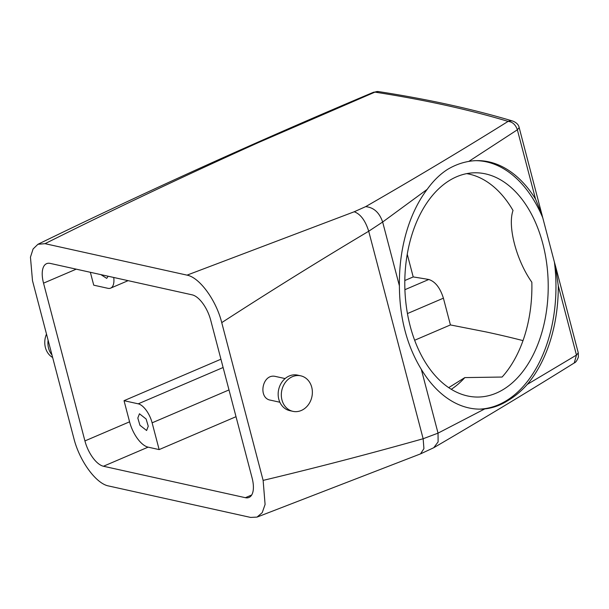 <?xml version="1.0" encoding="UTF-8"?>
<svg xmlns="http://www.w3.org/2000/svg" width="609" height="609" viewBox="0 0 609 609"><rect width="100%" height="100%" fill="white"/><g stroke="black" fill="none" stroke-linecap="round" stroke-linejoin="round"><path stroke-width="0.91" d="M300.092 375.7A18.186 15.385 -77.5 0 1 300.777 375.837A18.186 15.385 -77.5 0 1 311.953 396.512A18.186 15.385 -77.5 0 1 293.599 411.478A18.186 15.385 -77.5 0 1 292.914 411.341A18.186 15.385 -77.5 0 1 281.739 390.666A18.186 15.385 -77.5 0 1 300.092 375.7M292.914 411.341L289.755 410.641A18.186 15.385 -77.5 0 1 278.579 389.966A18.186 15.385 -77.5 0 1 296.933 374.999A18.186 15.385 -77.5 0 1 297.626 375.136L300.777 375.837M270.815 400.227C257.698 398.583 262.121 373.69 275.055 376.354L285.119 378.57M513.067 121.168A9.089 7.963 106.7 0 0 512.945 121.13A9.089 7.963 106.7 0 0 508.112 121.389C462.87 149.608 415.391 178.026 365.674 206.634L354.21 211.772C360.513 214.056 365.347 220.549 368.711 231.237C319.002 260.888 270.008 291.353 221.737 322.625L263.126 480.394C316.277 467.712 369.617 453.827 423.148 438.739L368.711 231.237L382.65 222.019L399.397 285.834C399.573 317.776 406.873 345.608 421.299 369.328A124.266 79.444 89.1 0 0 480.691 409.134A124.266 79.444 89.1 0 0 484.772 408.905L438.038 433.144L423.148 438.739L423.917 448.627L420.537 453.88L257.051 517.094L262.213 512.656L265.09 504.465L263.126 480.394M354.21 211.772L187.039 275.139C199.706 277.491 216.302 300.511 221.737 322.625M257.051 517.094L250.603 517.422L108.585 485.967C96.108 483.744 79.482 460.96 73.887 438.472L32.498 280.711L30.45 257.165L33.092 248.974L37.925 244.285C144.645 192.277 256.526 141.585 373.583 92.218L374.946 92.126L258.604 142.483C184.146 175.986 112.954 209.717 45.028 243.676L37.925 244.285M187.039 275.139L45.028 243.676M245.381 497.698A24.246 11.046 66.8 0 0 249.012 497.446A24.246 11.046 66.8 0 0 252.088 477.951L210.699 320.182A24.246 11.046 66.8 0 0 192.17 294.847L50.242 263.408A24.246 11.046 66.8 0 0 46.611 263.659A24.246 11.046 66.8 0 0 43.536 283.155L84.925 440.924A24.246 11.046 66.8 0 0 103.454 466.25L245.381 497.698L251.692 494.995M574.249 362.956L576.464 355.077L527.295 384.393A124.266 79.444 89.1 0 0 558.293 285.804L555.385 265.638L578.268 352.87L578.398 356.965C577.157 360.452 575.764 362.454 574.226 362.964L574.249 362.956C528.597 391.427 481.757 419.685 433.737 447.729L420.537 453.88M399.397 285.834A124.266 79.444 89.1 0 1 427.175 189.361L382.65 222.019C379.407 212.564 373.743 207.433 365.674 206.634M433.737 447.729L438.115 441.906L438.038 433.144L421.299 369.328M427.175 189.361C433.243 180.873 440.048 174.212 447.6 169.386C454.405 165.328 461.477 162.672 468.793 161.415L517.361 129.793L535.532 199.059A124.266 79.444 89.1 0 0 476.976 160.631A124.266 79.444 89.1 0 0 468.793 161.415M479.527 409.134A124.266 79.444 89.1 0 0 506.81 400.425A124.266 79.444 89.1 0 0 554.411 262.167L555.385 265.638M484.772 408.905C492.841 408.068 500.651 405.236 508.203 400.402C515.016 396.345 521.38 391.008 527.295 384.393M373.553 92.225L378.562 91.594A9.089 7.377 98.8 0 0 374.946 92.126A1809.415 500.431 165.3 0 1 508.112 121.389C512.481 121.846 515.564 124.647 517.361 129.793L519.165 127.585L542.764 217.778A124.266 79.444 89.1 0 0 475.812 160.662M523.002 340.614A1794.266 496.236 -14.7 0 0 485.898 331.897L450.424 324.932L414.63 340.256M159.147 449.594L148.101 447.143A24.246 11.046 66.8 0 1 129.572 421.816L124.03 400.684L138.228 403.828A18.186 8.282 66.8 0 1 152.121 422.829L159.147 449.594L236.018 416.693M451.261 389.311A112.14 71.695 89.1 0 0 464.827 377.595L448.688 387.651M464.827 377.595L502.105 377.04A112.14 71.695 89.1 0 0 531.84 282.226C516.363 260.347 507.419 226.289 513.022 210.478A112.14 71.695 89.1 0 0 466.684 173.634M124.03 400.684L220.938 359.211M404.825 280.521L413.206 276.928A1794.266 496.236 165.3 0 1 428.774 279.485C435.245 281.556 440.124 287.783 443.405 298.174L450.424 324.932M407.261 254.28L413.206 276.928M113.731 277.476A18.186 8.282 66.8 0 1 110.64 288.133A18.186 8.282 66.8 0 1 107.922 288.316L93.733 285.172L90.353 272.292M542.764 217.778L554.411 262.167M503.849 389.151A112.14 71.695 89.1 0 0 546.676 263.347A112.14 71.695 89.1 0 0 474.83 172.789A112.14 71.695 89.1 0 0 449.16 180.675A112.14 71.695 89.1 0 0 406.332 306.479A112.14 71.695 89.1 0 0 478.179 397.045A112.14 71.695 89.1 0 0 503.849 389.151M535.532 199.059L542.048 214.817M139.941 425.272L146.609 430.502L148.246 426.231L146.122 419.007L139.453 413.777L137.817 418.048L139.941 425.272M100.919 274.636L106.697 278.366L108.166 276.242M51.986 354.978A18.186 15.385 -77.5 0 1 48.119 340.256M52.64 357.498A18.186 15.385 -77.5 0 1 46.497 334.059M103.454 466.25L148.101 447.143M84.925 440.924L129.572 421.816M43.536 283.155L76.224 269.163M152.121 422.829L228.999 389.927M407.436 313.566L443.405 298.174M138.228 403.828L223.115 367.501M404.909 289.694L428.774 279.485M578.268 352.87L576.464 355.077L558.293 285.804M279.874 402.244L270.358 400.136M378.562 91.594C428.211 99.29 473.003 109.133 512.945 121.13M512.953 121.13C516.584 122.683 518.662 124.83 519.165 127.585M110.64 288.133L128.111 280.658"/></g></svg>
